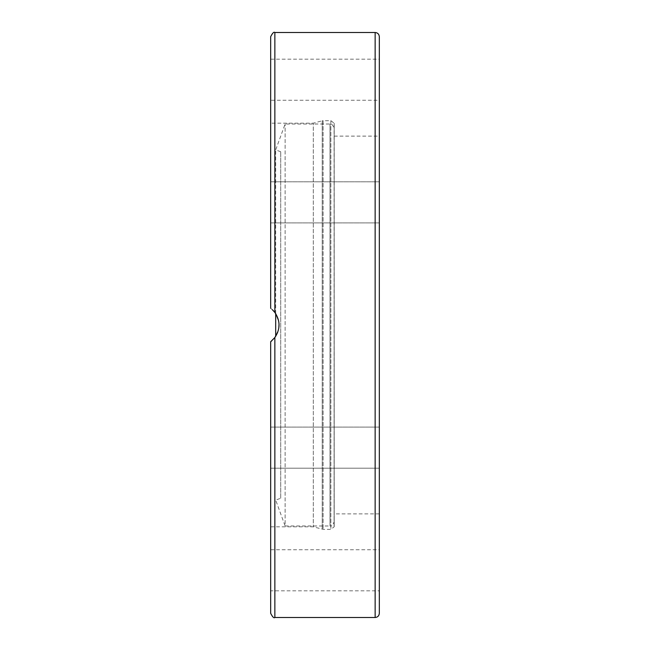 <?xml version="1.0" encoding="UTF-8"?>
<svg xmlns="http://www.w3.org/2000/svg" width="650" height="650" viewBox="0 0 650 650"><rect width="100%" height="100%" fill="white"/><g stroke="black" fill="none" stroke-linecap="round" stroke-linejoin="round"><path stroke-width="0.49" stroke-dasharray="3.25 2.44" d="M270.676 465.433L270.676 427.099L270.676 465.433M379.324 465.433L379.324 427.099L379.324 465.433M379.324 429.845L379.324 468.187L270.676 468.187L270.676 427.099L270.676 468.187L379.324 468.187M270.676 220.155L270.676 181.813L270.676 220.155M379.324 220.155L379.324 181.813L379.324 222.901L379.324 181.813L379.324 222.901L379.324 181.813L270.676 181.813L270.676 222.901L270.676 181.813L379.324 181.813M270.676 79.714L270.676 100.263L270.676 79.714M379.324 79.714L379.324 100.263L270.676 100.263M270.676 570.286L270.676 549.738L270.676 570.286M270.676 549.738L379.324 549.738L379.324 590.826L270.676 590.826M334.189 123.175L334.189 526.825L334.189 123.175L334.084 526.825L334.084 123.175L330.85 120.664L322.229 120.778L322.229 529.222L322.229 120.778L313.3 123.175L313.3 526.825L313.3 123.175L270.676 123.175L270.676 308.287L274.731 312.301M270.676 613.324L270.676 341.713L270.676 526.825L270.676 341.713L274.779 337.634M275.689 336.334L275.689 149.914L275.689 313.666L278.541 320.474L279.029 324.651L278.679 328.851L275.202 337.058L272.407 340.267M272.269 340.397L271.578 341.006M272.399 309.725L270.676 308.287L270.676 123.175M277.574 332.662L278.793 328.144M279.029 324.342L278.517 320.385M275.966 314.104L272.634 309.944M270.676 341.713L274.861 337.537C280.418 329.176 280.418 320.824 274.861 312.463L274.779 312.358M270.676 308.287L270.676 36.676M334.189 325L334.189 521.812L334.189 325M334.189 136.126L379.324 136.126L379.324 325M379.324 36.676L379.324 613.324M280.711 498.257L280.711 151.743L280.711 498.257L275.689 500.086L285.123 525.988L285.123 124.012L285.123 525.988L330.013 525.988L330.013 124.012L330.013 525.988C331.216 526.736 332.605 525.346 334.189 521.812M330.85 120.664L330.85 529.336L330.85 120.664M323.099 120.664L323.099 529.336L323.099 120.664M274.861 337.537L274.861 617.5M375.139 617.5L375.139 32.5M274.861 32.5L274.861 312.463M270.676 427.099L379.324 427.099L270.676 427.099M270.676 222.901L379.324 222.901L270.676 222.901M270.676 59.174L379.324 59.174M270.676 526.825L313.3 526.825L323.099 529.336L330.85 529.336L334.189 526.825M379.324 513.874L334.189 513.874M280.711 151.743L275.689 149.914L285.123 124.012L330.013 124.012C331.216 123.264 332.605 124.654 334.189 128.188"/><path stroke-width="0.97" d="M379.324 468.187L379.324 429.845M272.634 309.944L274.861 312.463L274.861 32.5L375.139 32.5L375.139 617.5C377.683 617.256 379.072 615.859 379.324 613.324L379.324 220.155M379.324 100.263L379.324 79.714M379.324 590.826L379.324 549.738M274.731 312.301L275.689 313.666L275.689 336.334M271.578 341.006L270.676 341.713L270.676 613.324C272.529 616.988 273.926 618.386 274.861 617.5L274.861 337.537L270.676 341.713M274.779 337.634L277.574 332.662M278.793 328.144L279.029 324.342M278.517 320.385L275.966 314.104M274.779 312.358L272.399 309.725M274.861 312.463C280.418 320.824 280.418 329.176 274.861 337.537M274.861 32.5C273.926 31.614 272.529 33.012 270.676 36.676L270.676 308.287M379.324 181.813L379.324 136.126M379.324 325L379.324 36.676C379.072 34.141 377.683 32.744 375.139 32.5M274.861 617.5L375.139 617.5"/></g></svg>
